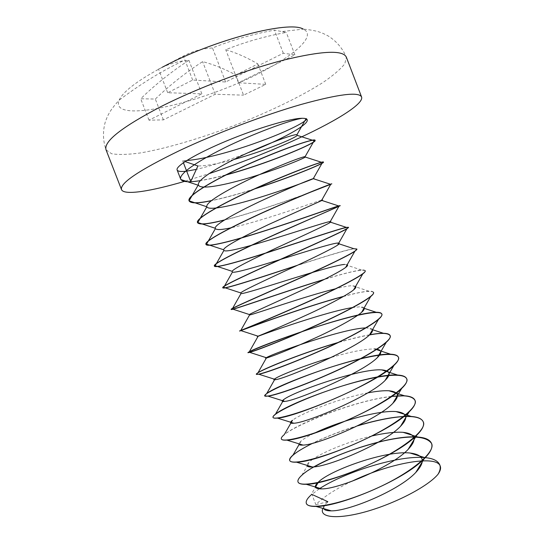 <?xml version="1.0" encoding="UTF-8"?>
<svg xmlns="http://www.w3.org/2000/svg" width="544" height="544" viewBox="0 0 544 544"><rect width="100%" height="100%" fill="white"/><g stroke="black" fill="none" stroke-linecap="round" stroke-linejoin="round"><path stroke-width="0.41" stroke-dasharray="2.72 2.04" d="M351.798 481.324C335.335 489.192 323.354 496.985 315.867 504.703L311.882 494.408C307.584 498.114 305.742 501.119 306.354 503.431M314.337 466.806C302.886 473.436 297.452 478.482 298.03 481.957M357.326 425.918C341.061 431.004 326.148 436.805 312.589 443.319M391.245 396.549C350.22 400.914 278.304 431.854 281.364 438.94M369.464 334.948C360.713 336.559 350.343 339.082 338.368 342.523M373.51 292.407C371.178 290.231 361.121 291.611 343.346 296.541M365.187 270.749C362.209 269.049 348.493 271.993 324.04 279.589M356.857 249.077C355.239 246.956 328.399 255.503 296.426 265.744M302.675 195.269C278.29 203.939 247.962 214.329 224.332 220.109M253.409 189.312C237.98 194.303 223.931 198.111 211.262 200.736M225.128 175.202C215.75 177.684 207.488 179.493 200.335 180.628M319.233 488.845L310.692 495.326L315.459 487.186M358.034 425.578C331.065 433.718 301.362 447.229 293.019 455.042M391.456 396.399C356.585 400.139 297.174 423.477 284.233 434.67M369.566 334.805C360.978 336.376 350.798 338.844 339.028 342.21M373.483 292.339C373.116 291.475 371.586 291.094 368.893 291.19C363.48 291.509 355.096 293.216 343.754 296.303M365.167 270.688C364.902 270.069 363.671 269.844 361.468 270.008C354.6 270.783 342.332 273.87 324.673 279.269M353.94 248.73C346.113 249.764 323.503 256.938 297.378 265.309M305.075 194.269C280.718 202.994 249.023 213.908 224.679 219.898M254.402 188.863C238.748 193.956 224.441 197.86 211.487 200.566M225.651 174.937C210.691 178.888 199.043 181.104 190.713 181.58M185.545 181.07L209.012 173.679M247.649 152.891C228.065 160.5 210.963 165.995 196.343 169.381M327.835 501.677L315.867 504.703M235.783 74.99L257.883 63.954C247.336 57.718 236.62 52.965 225.74 49.694C244.875 42.044 265.057 36.285 286.287 32.416L274.434 30.131C252.783 34.122 232.138 40.072 212.493 47.974C202.511 48.457 192.814 51.15 183.396 56.052L158.535 69.102C166.444 65.001 174.542 62.281 182.832 60.948L188.89 60.275C171.34 71.754 155.278 84.578 140.706 98.763L155.326 99.042C169.592 85.299 185.354 72.835 202.62 61.628C213.819 64.573 224.876 69.027 235.783 74.99L243.556 95.159L265.744 84.368L238.476 82.756L294.902 54.856L283.308 53.237L225.617 81.994L192.664 80.043L167.688 92.745L201.858 93.833L149.002 120.176L163.404 119.877L215.213 94.255L243.556 95.159M225.617 81.994L212.493 47.974M192.664 80.043L183.396 56.052M283.308 53.237L274.434 30.131M294.902 54.856L286.287 32.416M238.476 82.756L225.74 49.694M265.744 84.368L257.883 63.954M215.213 94.255L202.62 61.628M163.404 119.877L155.326 99.042M149.002 120.176L140.706 98.763M201.858 93.833L188.89 60.275M167.688 92.745L158.535 69.102M327.304 502.16L324.374 505.532M318.179 482.528L318.56 481.875L317.778 482.61M371.729 436.002C349.282 441.245 324.095 451.602 313.058 459.02M312.725 459.252L309.849 461.462C307.972 463.073 307.04 464.372 307.068 465.365M313.786 433.473C307.822 436.383 303.613 438.865 301.165 440.919L298.792 443.768M367.805 392.877C339.109 398.249 300.88 413.603 292.509 420.254M376.237 349.52L374.469 348.942C364.983 348.969 350.554 351.805 331.18 357.456M372.456 329.807C371.967 328.617 370.185 327.991 367.112 327.923L365.962 327.923M364.072 308.047C363.562 307.231 362.1 306.83 359.672 306.836L353.022 307.489M355.654 286.328L352.158 285.668C348.561 285.852 343.278 286.824 336.314 288.585M347.222 264.67L344.556 264.432L346.916 265.207M321.266 200.253C313.154 202.681 259.61 221.789 231.35 227.718M233.723 159.562C218.307 163.737 206.366 165.879 197.907 165.981M186.728 160.514L182.621 160.698L185.11 161.554M302.301 118.286L306.299 118.266L306.7 119.156M183.403 162.71L182.621 160.698M162.33 67.218C137.38 80.634 122.992 91.616 119.143 100.178C112.907 106.923 109.779 111.887 109.031 113.424C107.814 115.879 108.31 114.084 105.42 121.516C102.639 131.05 102.85 140.495 106.046 149.845L111.602 153.734C118.497 154.89 128.01 154.639 140.148 152.973C166.083 148.594 200.444 138.414 234.634 125.372C268.722 112.071 301.009 96.533 323.17 82.355C333.275 75.432 340.496 69.231 344.828 63.743L346.324 57.127C342.414 48.056 336.226 40.916 327.76 35.72C320.627 32.15 322.198 33.157 319.654 32.15C318.07 31.518 312.419 29.94 303.26 29.131C315.751 34.83 298.751 51.755 268.811 68.082C210.807 101.143 108.616 126.052 119.143 100.178C140.4 84.102 161.636 71.033 182.852 60.976M282.69 31.464L303.26 29.131M301.838 475.259L307.258 465.929M307.51 465.501L309.849 461.462M299.418 443.958L301.165 440.919M372.518 329.705L367.112 327.923M363.956 308.244L359.672 306.836M368.893 291.19L355.905 286.906M355.416 286.749L352.158 285.668M361.468 270.008L347.534 265.418M338.45 243.637L336.872 243.114M306.007 118.776L306.299 118.266M307.19 119.789L306.748 118.646"/><path stroke-width="0.82" d="M306.354 503.431L306.374 503.486C307.265 505.56 310.522 506.546 316.146 506.444C338.286 506.947 403.668 480.488 424.136 458.796C430.508 452.492 432.976 447.372 431.548 443.455C426.238 435.887 410.319 435.037 383.772 440.892C357.19 447.324 334.043 455.96 314.337 466.806M298.03 481.957L298.051 482.018C298.758 483.67 301.478 484.425 306.224 484.282C327.039 484.772 396.828 456.382 416.718 435.227C422.307 429.746 424.49 425.326 423.286 421.954C419.472 412.638 389.966 416.099 357.326 425.918M312.589 443.319C296.868 451.187 289.245 456.919 289.721 460.516C290.265 461.802 292.509 462.352 296.466 462.169C315.806 462.543 390.007 432.174 409.217 411.788C414.1 407.075 416.024 403.288 415.011 400.425C412.495 396.1 404.573 394.808 391.245 396.549M281.364 438.94L281.384 439.001C281.785 439.967 283.608 440.334 286.851 440.103C304.572 440.266 383.221 407.871 401.649 388.477C405.872 384.479 407.572 381.276 406.735 378.876C403.158 370.933 370.056 376.931 335.648 388.069C302.464 398.963 271.456 413.875 273.04 417.466C273.319 418.152 274.768 418.356 277.379 418.091C293.325 417.942 376.462 383.472 394.006 365.303C397.644 361.944 399.119 359.278 398.446 357.306C395.23 350.282 362.365 356.966 327.937 368.111C294.739 379.018 263.439 393.237 264.683 395.91L268.036 396.127C275.502 395.27 299.676 387.042 326.482 375.251C351.744 364.439 378.005 350.003 386.294 342.251C389.402 339.476 390.687 337.3 390.15 335.709C388.321 332.921 381.426 332.67 369.464 334.948M338.368 342.523C299.676 353.709 254.796 372.395 256.319 374.326L258.828 374.224C265.465 373.062 289.891 364.262 317.601 352.016C343.686 340.789 370.804 326.271 378.536 319.321C381.154 317.077 382.262 315.336 381.847 314.099C379.352 308.931 346.984 316.989 312.521 328.148C279.29 339.068 247.418 351.88 247.955 352.73L249.737 352.376C255.483 350.866 280.092 341.462 308.686 328.76C335.594 317.125 363.528 302.627 370.688 296.534C372.898 294.746 373.85 293.386 373.531 292.461L373.51 292.407M343.346 296.541C302.158 307.448 239.054 331.323 239.571 331.106L240.761 330.575C245.555 328.692 270.273 318.648 299.73 305.504C327.434 293.454 356.157 279.079 362.78 273.877C364.623 272.49 365.439 271.47 365.214 270.81L365.187 270.749M324.04 279.589C283.737 291.836 231.091 310.889 231.186 309.468L231.894 308.836C235.668 306.53 260.46 295.814 290.761 282.22C319.26 269.749 348.745 255.598 354.824 251.335L356.857 249.077M296.426 265.744C261.181 277.311 222.775 290.061 222.795 287.803L223.142 287.15C225.821 284.396 250.655 272.945 281.778 258.91C311.08 246.01 341.292 232.186 346.827 228.888L348.548 227.44C347.48 226.005 316.118 236.824 281.602 248.003C248.322 258.944 215.281 268.94 214.39 266.125L214.486 265.52C216.009 262.29 240.849 250.056 272.789 235.579L340.204 205.72C339.483 205.224 308.366 216.743 273.836 227.929C240.543 238.877 207.223 248.159 205.979 244.419L205.938 243.943C206.237 240.217 231.05 227.14 263.792 212.228C294.692 198.444 326.305 185.545 330.725 184.328L302.675 195.269M224.332 220.109C208.25 224.196 199.328 225.06 197.56 222.693L197.492 222.421C196.506 218.178 221.245 204.197 254.782 188.85C286.491 174.617 318.777 162.309 322.619 162.2L323.496 162.228C324.251 163.431 289.122 178.031 253.409 189.312M211.262 200.736C198.206 203.497 190.828 203.565 189.135 200.954L189.128 200.947C186.837 196.153 211.48 181.206 245.793 165.43C278.297 150.756 311.236 139.128 314.473 140.182L315.126 140.447C316.792 143.106 265.268 164.608 225.128 175.202M200.335 180.628C189.441 182.451 182.954 182.09 180.873 179.54L180.696 179.18C178.588 173.828 198.227 160.562 229.33 145.472C258.441 131.655 292.25 119.476 302.301 118.286C305.177 118.286 306.809 118.789 307.19 119.789C309.332 124.556 280.269 140.25 247.649 152.891M185.11 161.554L197.907 165.981L190.713 181.58L186.667 171.142C181.002 171.843 177.82 171.455 177.133 169.98C175.25 166.158 196.221 153.524 227.093 140.733C257.904 127.928 291.115 118.177 302.301 118.286M322.864 508.395C318.594 518.167 339.293 519.629 368.744 510.87C398.235 502.085 428.611 485.744 438.036 474.252C440.164 470.682 440.742 467.541 439.756 464.834C437.872 460.666 432.834 458.252 424.66 457.592C398.228 455.076 344.134 472.43 319.233 488.845M310.692 495.326C307.142 498.624 305.687 501.303 306.326 503.37C308.258 510.17 339.837 504.839 375.333 488.92C409.598 473.844 436.342 452.05 431.501 443.34C429.876 439.729 425.394 437.634 418.05 437.07C388.436 434.017 317.9 459.632 301.838 475.259C298.765 478.026 297.486 480.236 298.003 481.889C299.601 487.873 330.881 481.773 366.404 465.841C400.69 450.752 427.768 429.753 423.239 421.831C421.858 418.73 417.894 416.942 411.332 416.473C398.249 415.895 380.48 418.928 358.034 425.578M299.418 443.958L293.019 455.042C290.38 457.327 289.265 459.116 289.68 460.401C290.965 465.548 321.973 458.66 357.51 442.714C391.809 427.604 419.2 407.415 414.963 400.296C413.8 397.664 410.319 396.161 404.518 395.801L391.456 396.399M397.596 375.047L381.745 369.893C390.3 370.6 391.435 374.102 385.138 380.392C370.355 396.148 306.367 423.055 293.862 423.225C289.884 423.592 289.428 422.606 292.509 420.254L284.233 434.67C281.996 436.512 281.03 437.913 281.336 438.879C282.295 443.204 313.004 435.547 348.561 419.587C382.867 404.471 410.604 385.077 406.688 378.753C405.729 376.543 402.696 375.306 397.596 375.047C370.641 373.014 289.252 402.431 275.482 414.154C273.598 415.589 272.768 416.656 272.993 417.343C273.632 420.838 304.076 412.386 339.646 396.42C373.98 381.276 402.023 362.692 398.398 357.177C397.61 355.361 394.998 354.375 390.572 354.205C364.759 352.689 279.698 383.377 266.75 393.489L264.636 395.787C264.948 398.453 295.093 389.218 330.677 373.245C365.017 358.088 393.407 340.306 390.102 335.587C389.477 334.125 387.253 333.356 383.445 333.288C379.753 333.254 375.129 333.758 369.566 334.805M339.028 342.21C305.483 351.9 265.703 367.635 258.04 372.674L256.272 374.204C256.265 376.04 286.13 366.017 321.742 350.03C356.102 334.852 384.805 317.88 381.8 313.97C381.303 312.827 379.447 312.263 376.217 312.283C353.097 312.052 260.535 345.324 249.356 351.71L247.901 352.607C247.574 353.607 277.141 342.795 312.766 326.801C347.133 311.61 376.176 295.446 373.483 292.339L373.538 292.468M343.754 296.303C306.102 306.252 248.785 327.454 240.693 330.596L239.523 330.983C238.864 331.153 268.144 319.552 303.797 303.545C338.178 288.334 367.554 272.979 365.167 270.688L365.214 270.81M324.673 279.269C287.409 290.584 238.49 308.04 232.043 309.339L231.139 309.346C230.166 308.672 259.162 296.276 294.821 280.255C329.215 265.037 358.911 250.498 356.837 249.009L353.94 248.73L338.45 243.637M297.378 265.309C264.54 276.114 227.705 288.252 223.421 287.926L222.741 287.681C221.435 286.178 250.131 272.993 285.811 256.958C320.226 241.72 350.261 227.99 348.5 227.317L346.31 227.365C338.246 229.051 307.435 239.489 277.134 249.342C247.126 259.148 218.491 267.682 214.812 266.37L214.343 265.996C212.718 263.65 241.135 249.662 276.828 233.621C311.256 218.362 341.618 205.455 340.156 205.598L338.586 205.911C331.5 208.073 300.376 219.252 269.362 229.269C238.632 239.231 209.365 247.248 206.217 244.671L205.931 244.297C203.966 241.108 232.077 226.331 267.791 210.276C302.233 195.004 332.942 182.913 331.806 183.858L305.075 194.269M224.679 219.898C208.916 223.91 199.906 224.883 197.642 222.816L197.513 222.564C195.228 218.532 223.067 202.953 258.801 186.884C293.264 171.598 324.285 160.33 323.449 162.098L322.81 162.704C318.396 165.75 286.62 178.616 254.402 188.863M211.487 200.566C198.247 203.374 190.781 203.463 189.081 200.824L189.081 200.811C186.497 195.928 214.044 179.554 249.778 163.486C284.24 148.186 315.581 137.741 315.078 140.318L314.772 140.95C311.182 145.377 263.187 164.934 225.651 174.937M438.036 474.252C440.341 470.982 441.075 468.255 440.239 466.086C436.268 454.362 388.423 463.556 351.798 481.324M209.012 173.679C237.252 164.2 264.772 153.476 291.577 141.494C332.534 123.168 364.249 104.156 361.576 96.975C358.911 91.582 338.776 94.071 301.165 104.441C264.411 115.008 215.567 133.545 179.18 150.763C138.897 170.36 119.673 183.308 121.516 189.611C123.923 195.697 150.98 191.318 185.545 181.07M196.343 169.381L186.667 171.142L183.403 162.71M327.835 501.677L327.236 502.262L327.835 501.677L311.882 494.408M324.374 505.532C322.286 509.136 324.612 510.911 331.337 510.857C348.575 511.197 398.99 490.572 415.752 472.498C426.088 461.251 424.177 454.757 410.013 453.009C385.696 450.31 331.065 469.832 318.56 481.875M317.778 482.61C313.541 486.866 314.881 488.961 321.79 488.893C338.021 489.226 391.796 467.092 408.19 449.324C417.398 439.464 415.691 433.799 403.077 432.33C395.264 431.793 384.819 433.017 371.729 436.002M307.068 465.365C307.19 466.602 308.958 467.133 312.372 466.97C327.481 467.214 384.622 443.523 400.568 426.251C408.728 417.676 407.218 412.787 396.052 411.584C377.856 410.013 336.131 422.355 313.786 433.473M298.792 443.768C298.636 444.856 300.057 445.298 303.062 445.08C316.928 445.155 377.475 419.88 392.877 403.274C400.071 395.889 398.759 391.721 388.94 390.769C383.71 390.483 376.666 391.19 367.805 392.877M381.745 369.893C360.182 368.2 293.719 391.68 283.873 399.459C281.35 401.2 281.649 401.853 284.77 401.404C295.786 400.914 363.27 372.334 377.346 357.605C382.813 352.315 381.854 349.425 374.469 348.942M331.18 357.456C307.006 364.657 280.316 375.088 275.257 378.536C273.224 379.76 273.401 380.12 275.774 379.63C285.185 378.74 356.211 348.446 369.505 334.914C371.878 332.772 372.864 331.072 372.456 329.807M365.962 327.923C344.93 328.025 274.842 352.736 266.662 357.496C265.064 358.278 265.139 358.408 266.873 357.891C271.429 356.653 290.387 349.336 312.63 339.13C333.506 329.854 355.463 317.914 361.617 312.31C363.766 310.447 364.582 309.026 364.072 308.047M353.022 307.489C327.454 311.297 264.914 333.513 258.08 336.328C256.863 336.756 256.856 336.709 258.06 336.185C261.868 334.642 280.922 326.842 303.81 316.268C325.292 306.666 347.902 294.746 353.648 289.836C355.626 288.211 356.3 287.042 355.654 286.328M336.314 288.585C306.354 295.814 255.17 313.956 249.512 315.037L249.329 314.527C252.334 312.644 271.456 304.32 294.991 293.386C317.07 283.444 340.299 271.64 345.644 267.437C347.46 266.057 347.983 265.132 347.222 264.67M344.556 264.432C328.773 265.54 246.84 294.086 240.958 293.624L240.686 292.903C242.828 290.666 261.997 281.772 286.158 270.477C308.842 260.188 332.676 248.567 337.606 245.113C339.98 243.46 339.735 242.794 336.872 243.114C322.592 244.997 237.402 274.591 232.424 272.088L232.125 271.32C233.349 268.702 252.538 259.202 277.311 247.547C300.601 236.905 325.026 225.549 329.535 222.87C331.466 221.707 331.323 221.326 329.113 221.728C316.452 224.448 227.929 255.102 223.897 250.43L223.638 249.771C223.904 246.752 243.08 236.606 268.464 224.59L321.436 200.702C322.966 199.954 322.912 199.804 321.266 200.253L338.586 205.911M231.35 227.718C222.088 229.792 216.764 230.105 215.376 228.65L215.234 228.269C214.479 224.828 233.621 213.989 259.604 201.613C284.104 190.25 309.658 179.622 313.31 178.609C314.486 178.201 314.493 178.228 313.337 178.704C308.632 180.785 283.166 190.312 257.598 198.077C232.05 205.85 208.454 210.916 206.897 206.802L206.876 206.747C205.224 202.83 224.386 191.223 250.9 178.534C275.958 166.838 301.961 156.72 305.15 156.597L305.327 157.073C301.546 159.542 276.978 169.361 251.151 177.208C225.76 185.001 201.171 189.815 198.635 185.368L198.383 184.722C197.207 179.928 217.11 167.348 243.617 154.754C268.811 143.038 294.297 133.872 296.97 134.66L297.228 135.361C294.766 138.462 262.188 151.769 233.723 159.562M306.7 119.156C304.606 122.645 285.675 132.199 259.168 141.773C234.049 151.014 204.435 159.202 186.728 160.514M361.576 96.975L346.324 57.127C342.938 49.851 322.191 50.803 284.084 59.976C246.888 69.496 197.948 87.958 161.888 106.121C122.026 126.915 103.408 141.494 106.046 149.845L121.516 189.611M303.26 29.131C289.619 20.148 213.418 39.76 162.33 67.218M440.239 466.086L439.756 464.828M206.897 206.802L189.081 200.824M180.696 179.18L177.133 169.98M424.66 457.592L410.013 453.009M315.459 487.186L318.179 482.528M418.05 437.07L403.077 432.33M307.258 465.929L307.51 465.501M411.332 416.473L396.052 411.584M404.518 395.801L388.94 390.769M275.482 414.154L283.873 399.459M390.572 354.205L376.237 349.52M266.75 393.489L275.257 378.536M383.445 333.288L372.518 329.705M258.04 372.674L266.662 357.496M376.217 312.283L363.956 308.244M249.356 351.71L258.08 336.328M355.905 286.906L355.416 286.749M240.693 330.596L249.512 315.037M347.534 265.418L346.916 265.207M232.043 309.339L240.958 293.624M223.421 287.926L232.424 272.088M346.31 227.365L329.113 221.728M214.812 266.37L223.897 250.43M206.217 244.671L215.376 228.65M330.752 184.355L313.337 178.704M197.642 222.816L206.876 206.747M322.81 162.704L305.327 157.073M189.081 200.811L198.383 184.722M314.772 140.95L297.228 135.361M331.337 510.857L316.146 506.444M415.752 472.498L424.136 458.796M321.79 488.893L306.224 484.282M408.19 449.324L416.718 435.227M312.372 466.97L296.466 462.169M400.568 426.251L409.217 411.788M303.062 445.08L286.851 440.103M392.877 403.274L401.649 388.477M293.862 423.225L277.379 418.091M385.138 380.392L394.006 365.303M284.77 401.404L268.036 396.127M377.346 357.605L386.294 342.251M275.774 379.63L258.828 374.224M369.505 334.914L378.536 319.321M266.873 357.891L249.737 352.376M361.617 312.31L370.688 296.534M258.06 336.185L240.761 330.575M353.648 289.836L362.78 273.877M249.329 314.527L231.894 308.836M345.644 267.437L354.824 251.335M240.686 292.903L223.142 287.15M337.606 245.113L346.827 228.888M232.125 271.32L214.486 265.52M329.535 222.87L338.796 206.557M223.638 249.771L205.938 243.943M321.436 200.702L330.725 184.328M215.234 228.269L197.492 222.421M313.31 178.609L322.619 162.2M305.15 156.597L314.473 140.182M198.635 185.368L180.873 179.54M296.97 134.66L306.007 118.776"/></g></svg>
